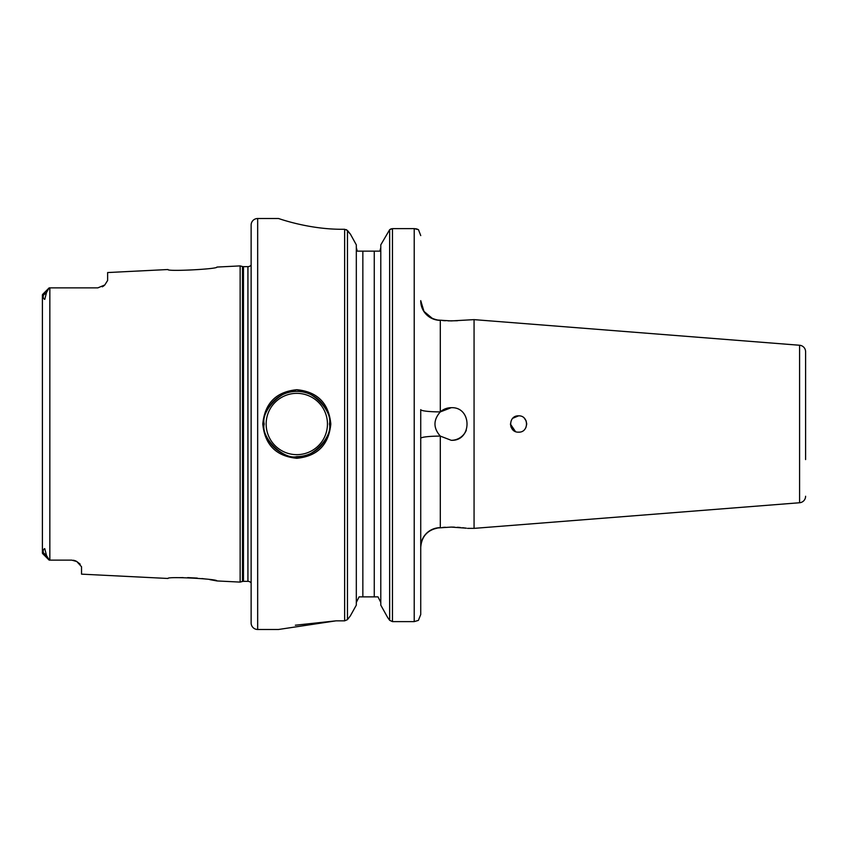 <?xml version="1.0" encoding="UTF-8"?>
<svg xmlns="http://www.w3.org/2000/svg" width="848" height="848" viewBox="0 0 848 848"><rect width="100%" height="100%" fill="white"/><g stroke="black" fill="none" stroke-linecap="round" stroke-linejoin="round"><path stroke-width="1.27" d="M296.842 389.709C317.459 391.755 328.791 403.192 330.815 424.021C328.759 444.84 317.428 456.266 296.8 458.291C276.141 456.235 264.809 444.808 262.785 423.989C264.799 403.192 276.151 391.765 296.842 389.709M296.8 458.291L296.8 456.616C310.167 460.157 332.967 437.473 329.416 424C332.978 410.485 310.114 387.843 296.8 391.384C283.338 387.865 260.633 410.58 264.184 424.011C260.633 437.483 283.423 460.146 296.8 456.616A32.616 32.616 0 0 0 325.696 439.137M805.6 459.584L805.6 432.151L805.6 459.584M805.6 415.849L805.6 351.75A6.519 6.519 0 0 0 799.59 345.253L474.064 319.632L451.231 320.915L437.812 320.046C427.275 317.841 421.583 311.364 420.735 300.637L423.958 311.375L432.565 318.604M251.135 622.951L251.135 225.049A6.519 6.519 0 0 1 257.665 218.519L257.665 629.481A6.519 6.519 0 0 1 251.135 622.951M437.801 320.046L440.303 320.332A19.568 19.44 0 0 1 420.735 300.902L420.735 300.902M442.688 320.555L445.391 320.745M448.232 320.873L457.517 320.724M445.317 527.255L442.688 527.445M420.735 547.363C421.583 536.636 427.265 530.17 437.801 527.954L451.231 527.085L466.347 528.187M451.231 407.697A16.303 16.303 0 0 0 440.303 411.895L451.231 407.697C472.251 406.68 472.304 441.299 451.231 440.303L440.303 436.105C433.201 428.049 433.201 419.972 440.303 411.895A19.568 2.268 0 0 1 420.735 409.626L420.735 614.493L418.393 620.397L420.735 614.493L420.735 574.213M251.135 582.65L251.135 265.35M250.828 265.371A3.911 3.911 0 0 1 247.923 266.664L243.471 266.664A3.911 3.911 0 0 1 242.464 266.526L240.143 265.901L240.143 582.099L242.464 581.474A3.911 3.911 0 0 1 243.471 581.336L247.923 581.336A3.911 3.911 0 0 1 250.828 582.629M251.135 264.968L251.135 583.032M282.426 453.277A32.616 32.616 0 0 1 267.957 439.222M267.915 408.853A32.616 32.616 0 0 1 296.408 391.384M296.8 393.345A30.655 30.655 0 0 0 266.145 424A30.655 30.655 0 0 0 296.8 454.655A30.655 30.655 0 0 0 327.455 424A30.655 30.655 0 0 0 296.8 393.345M510.432 423.968L512.817 429.766L515.436 431.515L510.432 424.085M515.542 416.432L518.584 415.849C529.099 415.329 529.099 432.671 518.584 432.151C508.079 432.681 508.069 415.329 518.584 415.849L512.828 418.223L515.436 416.474M512.828 418.234L517.778 415.891M524.329 418.212L526.099 420.841M526.12 420.884L526.735 423.968M805.6 432.151L805.6 351.75M805.6 496.25A6.519 6.519 0 0 1 799.59 502.747L474.064 528.368L474.064 319.632M474.064 528.368L467.545 528.368M167.968 269.526C166.537 271.72 218.466 269.07 216.897 267.067C218.445 269.07 166.537 271.72 167.968 269.526L107.632 272.547L107.632 280.444L104.802 284.96L97.849 287.864L49.173 287.864L49.841 287.864L49.841 560.136L49.173 560.136L71.751 560.136L76.765 561.514L81.535 566.74L81.535 574.149L167.968 578.474C166.515 576.28 218.455 578.93 216.897 580.933L209.795 579.619M206.064 579.067L201.898 578.537M197.277 578.092L187.684 577.605M183.115 577.583L178.907 577.679M216.897 580.933L240.143 582.099M216.897 267.067L240.143 265.901M510.432 424.064L511.047 427.116M511.068 427.148L512.817 429.766L515.457 431.526M257.665 629.481L278.536 629.481L335.935 620.853L344.638 620.853L344.638 229.278L342.465 229.278C308.184 229.49 277.784 218.148 278.536 218.519L257.665 218.519M294.754 223.215L297.245 223.819M335.935 620.853L295.358 625.209M344.638 229.278L347.468 230.444L350.457 234.218L346.334 229.617M356.319 244.871L350.457 234.218L356.319 244.871L356.319 605.133L350.362 615.86L356.319 605.133M347.468 619.634L350.362 615.86L347.468 619.634L344.638 620.853L347.468 619.634L347.468 230.444M380.784 605.133L387.674 617.524L380.784 605.133L380.784 244.871L389.645 229.702L380.784 244.871M387.674 617.524L389.645 620.301L387.674 617.524M392.465 621.616L414.216 621.616L414.216 228.621L392.465 228.621L392.465 621.616L389.645 620.301L389.645 229.702L392.465 228.621M420.735 547.098L420.735 547.098A19.568 19.44 -0 0 1 440.303 527.668L440.303 436.105A19.568 2.268 0 0 0 420.735 438.374M378.007 596.865L380.784 602.43L378.007 596.865L359.096 596.865L356.319 602.43M356.319 247.605L357.252 251.135L379.862 251.135L380.784 247.605L379.862 251.135M42.4 553.002L42.4 294.998M48.94 559.479L46.534 555.557L44.753 548.614C43.481 549.069 43.004 550.426 43.322 552.695L42.4 553.076L42.4 551.062M47.583 558.143L42.941 553.596M71.751 560.136L51.548 560.136L71.751 560.136M805.6 424C805.6 433.678 805.6 433.678 805.6 424M42.4 296.938L42.4 294.924L43.322 295.305C43.004 297.584 43.481 298.941 44.774 299.376L46.534 292.443L49.173 287.864M518.584 432.151L519.273 432.12M525.898 427.604L526.735 424M97.849 287.864L51.548 287.864M80.189 564.174L76.765 561.514A9.784 9.784 0 0 0 73.257 560.252A9.784 9.784 0 0 1 76.765 561.514M466.167 528.166L462.775 527.732M460.273 527.488L457.485 527.276M454.422 527.138L451.231 527.085M420.735 446.832L420.735 409.626M296.8 391.384A32.616 32.616 0 0 1 325.59 408.672M42.4 294.924L43.322 295.305L46.534 292.443M46.534 555.557L43.322 552.695L42.4 553.076M102.269 286.804A9.784 9.784 0 0 0 104.802 284.96A9.784 9.784 0 0 1 102.269 286.804M451.231 440.303A16.303 16.303 0 0 0 466.305 430.243M362.849 596.865L362.849 251.135L358.937 251.135M416.506 228.896L414.216 228.621L418.488 229.681L420.735 235.596L418.488 229.681L416.654 228.928M391.235 228.78L389.645 229.702M418.393 620.397L414.216 621.616M243.471 266.664L243.471 581.336M247.923 266.664L247.923 581.336M242.464 266.526L242.464 581.474M799.59 502.747L799.59 345.253M440.303 320.332L440.303 411.895M374.265 596.865L374.265 251.135M49.152 287.875L42.559 294.479L49.152 287.875M49.152 560.125L42.559 553.521M437.812 527.954L432.565 529.396"/></g></svg>
